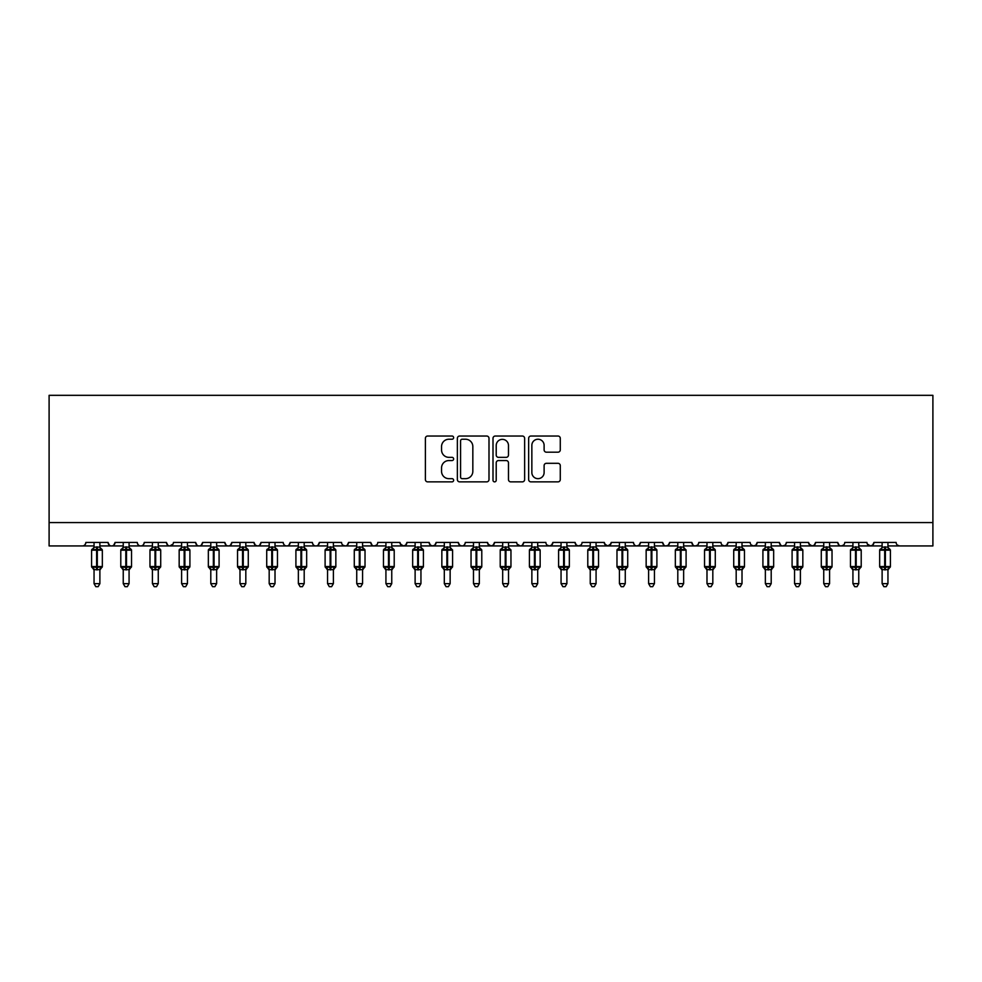 <?xml version="1.0" encoding="UTF-8"?>
<svg xmlns="http://www.w3.org/2000/svg" width="982" height="982" viewBox="0 0 982 982"><rect width="100%" height="100%" fill="white"/><g stroke="black" fill="none" stroke-linecap="round" stroke-linejoin="round"><path stroke-width="1.47" d="M453.635 437.641A1.608 1.608 0 0 0 452.039 436.033L427.686 436.033A2.295 2.295 0 0 0 425.39 438.328L425.39 479.584A2.295 2.295 0 0 0 427.686 481.867L452.039 481.867A1.608 1.608 0 0 0 453.635 480.272A1.608 1.608 0 0 0 452.039 478.664L448.884 478.664A7.328 7.328 0 0 1 441.556 471.323L441.556 467.886A7.328 7.328 0 0 1 448.884 460.558L452.039 460.558A1.608 1.608 0 0 0 453.635 458.95A1.608 1.608 0 0 0 452.039 457.342L448.884 457.342A7.328 7.328 0 0 1 441.556 450.014L441.556 446.577A7.328 7.328 0 0 1 448.884 439.236L452.039 439.236A1.608 1.608 0 0 0 453.635 437.641M557.985 452.186A2.295 2.295 0 0 0 560.28 449.903L560.28 438.328A2.295 2.295 0 0 0 557.985 436.033L530.943 436.033A2.295 2.295 0 0 0 528.647 438.328L528.647 479.584A2.295 2.295 0 0 0 530.943 481.867L557.985 481.867A2.295 2.295 0 0 0 560.28 479.584L560.28 465.603A2.295 2.295 0 0 0 557.985 463.308L546.409 463.308A2.295 2.295 0 0 0 544.114 465.603L544.114 472.526A6.125 6.125 0 0 1 537.989 478.664A6.125 6.125 0 0 1 531.851 472.526L531.851 445.374A6.125 6.125 0 0 1 537.989 439.236A6.125 6.125 0 0 1 544.114 445.374L544.114 449.903A2.295 2.295 0 0 0 546.409 452.186L557.985 452.186M49.1 522.584L932.9 522.584L932.9 395.329L49.1 395.329L49.1 545.931L82.378 545.931C84.231 545.992 85.397 544.826 85.876 542.432L108.057 542.432L109.333 545.133M488.999 438.328A2.295 2.295 0 0 0 486.704 436.033L459.662 436.033A2.295 2.295 0 0 0 457.367 438.328L457.367 479.584A2.295 2.295 0 0 0 459.662 481.867L486.704 481.867A2.295 2.295 0 0 0 488.999 479.584L488.999 438.328M495.296 436.033L522.338 436.033A2.295 2.295 0 0 1 524.634 438.328L524.634 479.584A2.295 2.295 0 0 1 522.338 481.867L510.763 481.867A2.295 2.295 0 0 1 508.48 479.584L508.48 462.853A2.295 2.295 0 0 0 506.184 460.558L498.512 460.558A2.295 2.295 0 0 0 496.217 462.853L496.217 480.272A1.608 1.608 0 0 1 494.609 481.867A1.608 1.608 0 0 1 493.001 480.272L493.001 438.328A2.295 2.295 0 0 1 495.296 436.033M99.882 545.931L111.567 545.931C109.702 545.992 108.536 544.826 108.057 542.432A3.498 3.498 0 0 0 111.567 545.931A3.498 3.498 0 0 0 115.066 542.432L137.247 542.432A3.498 3.498 0 0 0 140.745 545.931A3.498 3.498 0 0 0 144.256 542.432L166.437 542.432A3.498 3.498 0 0 0 169.935 545.931A3.498 3.498 0 0 0 173.433 542.432L195.627 542.432A3.498 3.498 0 0 0 199.125 545.931A3.498 3.498 0 0 0 202.623 542.432L224.804 542.432A3.498 3.498 0 0 0 228.315 545.931A3.498 3.498 0 0 0 231.813 542.432L253.994 542.432A3.498 3.498 0 0 0 257.505 545.931A3.498 3.498 0 0 0 261.003 542.432L283.184 542.432A3.498 3.498 0 0 0 286.683 545.931A3.498 3.498 0 0 0 290.193 542.432L312.374 542.432A3.498 3.498 0 0 0 315.873 545.931A3.498 3.498 0 0 0 319.371 542.432L341.564 542.432A3.498 3.498 0 0 0 345.063 545.931A3.498 3.498 0 0 0 348.561 542.432L370.742 542.432A3.498 3.498 0 0 0 374.252 545.931A3.498 3.498 0 0 0 377.751 542.432L399.932 542.432A3.498 3.498 0 0 0 403.442 545.931A3.498 3.498 0 0 0 406.941 542.432L429.122 542.432A3.498 3.498 0 0 0 432.62 545.931A3.498 3.498 0 0 0 436.131 542.432L458.312 542.432A3.498 3.498 0 0 0 461.81 545.931A3.498 3.498 0 0 0 465.321 542.432L487.502 542.432A3.498 3.498 0 0 0 491 545.931A3.498 3.498 0 0 0 494.498 542.432L516.679 542.432A3.498 3.498 0 0 0 520.19 545.931A3.498 3.498 0 0 0 523.688 542.432L545.869 542.432A3.498 3.498 0 0 0 549.38 545.931A3.498 3.498 0 0 0 552.878 542.432L575.059 542.432A3.498 3.498 0 0 0 578.558 545.931A3.498 3.498 0 0 0 582.068 542.432L604.249 542.432A3.498 3.498 0 0 0 607.748 545.931A3.498 3.498 0 0 0 611.258 542.432L633.439 542.432A3.498 3.498 0 0 0 636.937 545.931A3.498 3.498 0 0 0 640.436 542.432L662.629 542.432A3.498 3.498 0 0 0 666.127 545.931A3.498 3.498 0 0 0 669.626 542.432L691.807 542.432A3.498 3.498 0 0 0 695.317 545.931A3.498 3.498 0 0 0 698.816 542.432L720.997 542.432A3.498 3.498 0 0 0 724.495 545.931A3.498 3.498 0 0 0 728.006 542.432L750.187 542.432A3.498 3.498 0 0 0 753.685 545.931A3.498 3.498 0 0 0 757.196 542.432L779.377 542.432A3.498 3.498 0 0 0 782.875 545.931A3.498 3.498 0 0 0 786.373 542.432L808.567 542.432A3.498 3.498 0 0 0 812.065 545.931A3.498 3.498 0 0 0 815.563 542.432L837.744 542.432A3.498 3.498 0 0 0 841.255 545.931A3.498 3.498 0 0 0 844.753 542.432L866.934 542.432A3.498 3.498 0 0 0 870.433 545.931A3.498 3.498 0 0 0 873.943 542.432L896.124 542.432A3.498 3.498 0 0 0 899.622 545.931L897.376 545.108M873.943 542.432L872.667 545.133L870.433 545.931L867.315 544.016M829.581 545.931L841.255 545.931C839.389 545.992 838.223 544.826 837.744 542.432L839.033 545.133M815.563 542.432L814.287 545.133M808.567 542.432L809.843 545.133M786.373 542.432L785.723 544.458M771.201 545.931L782.875 545.931C781.021 545.992 779.855 544.826 779.377 542.432L780.653 545.133M757.196 542.432L755.907 545.133M728.006 542.432L726.717 545.133L724.495 545.931L722.249 545.108M698.816 542.432L698.165 544.458M683.644 545.931L695.317 545.931C693.452 545.992 692.285 544.826 691.807 542.432L693.096 545.133M669.626 542.432L668.349 545.133L666.127 545.931C664.274 545.992 663.096 544.826 662.629 542.432L663.906 545.133M640.436 542.432L639.159 545.133M625.264 545.931L636.937 545.931C635.084 545.992 633.918 544.826 633.439 542.432L634.09 544.458M611.258 542.432L609.969 545.133M604.249 542.432L605.526 545.133M575.059 542.432L576.336 545.133L578.558 545.931L580.816 545.108M552.878 542.432L551.602 545.133M508.516 545.931L520.19 545.931C522.043 545.992 523.21 544.826 523.688 542.432L522.412 545.133M494.498 542.432L493.222 545.133M487.502 542.432L488.778 545.133M458.312 542.432L459.588 545.133L461.81 545.931C463.676 545.992 464.842 544.826 465.321 542.432M436.131 542.432L434.842 545.133M429.122 542.432L430.398 545.133M406.941 542.432L405.664 545.133L403.442 545.931L400.312 544.016M399.932 542.432L401.221 545.133M362.579 545.931L374.252 545.931C372.387 545.992 371.221 544.826 370.742 542.432L372.031 545.133M333.389 545.931L345.063 545.931C346.916 545.992 348.082 544.826 348.561 542.432L347.284 545.133M304.199 545.931L315.873 545.931C317.726 545.992 318.905 544.826 319.371 542.432L318.094 545.133M275.009 545.931L286.683 545.931C288.548 545.992 289.715 544.826 290.193 542.432L288.904 545.133M245.819 545.931L257.505 545.931C259.358 545.992 260.525 544.826 261.003 542.432L259.727 545.133M253.994 542.432L255.283 545.133L257.505 545.931L269.178 545.931M216.641 545.931L228.315 545.931C230.169 545.992 231.335 544.826 231.813 542.432L230.537 545.133M239.989 545.931L228.315 545.931C226.449 545.992 225.283 544.826 224.804 542.432L226.093 545.133M187.452 545.931L199.125 545.931C200.979 545.992 202.145 544.826 202.623 542.432L201.347 545.133M210.799 545.931L199.125 545.931C197.272 545.992 196.093 544.826 195.627 542.432L196.903 545.133M158.262 545.931L169.935 545.931C168.082 545.992 166.915 544.826 166.437 542.432L167.713 545.133M123.241 545.931L111.567 545.931C113.421 545.992 114.587 544.826 115.066 542.432L113.789 545.133M932.9 522.584L932.9 545.931L887.949 545.931M82.378 545.931C84.231 545.992 85.397 544.826 85.876 542.432A3.498 3.498 0 0 1 82.378 545.931L94.051 545.931M129.072 545.931L140.745 545.931C142.611 545.992 143.777 544.826 144.256 542.432M152.419 545.931L140.745 545.931C138.892 545.992 137.726 544.826 137.247 542.432M181.609 545.931L169.935 545.931L173.065 544.016M298.356 545.931L286.683 545.931C284.829 545.992 283.663 544.826 283.184 542.432M327.546 545.931L315.873 545.931C314.019 545.992 312.853 544.826 312.374 542.432M356.736 545.931L345.063 545.931L342.804 545.108M385.926 545.931L374.252 545.931L376.499 545.108M420.947 545.931L432.62 545.931L434.879 545.108M444.306 545.931L432.62 545.931L430.374 545.108M479.326 545.931L491 545.931L493.259 545.108M502.674 545.931L491 545.931L487.882 544.016M531.863 545.931L520.19 545.931L517.06 544.016M537.694 545.931L549.38 545.931L551.626 545.108M561.053 545.931L549.38 545.931L547.121 545.108M596.074 545.931L607.748 545.931L610.878 544.016M619.421 545.931L607.748 545.931L604.63 544.016M648.611 545.931L636.937 545.931L639.196 545.108M706.991 545.931L695.317 545.931L697.564 545.108M742.011 545.931L753.685 545.931L755.944 545.108M765.359 545.931L753.685 545.931L751.439 545.108M794.548 545.931L782.875 545.931L785.134 545.108M800.391 545.931L812.065 545.931L814.323 545.108M823.738 545.931L812.065 545.931L808.935 544.016M852.928 545.931L841.255 545.931L843.501 545.108M462.178 439.236A1.608 1.608 0 0 0 460.57 440.844L460.57 477.056A1.608 1.608 0 0 0 462.178 478.664L465.505 478.664A7.328 7.328 0 0 0 472.833 471.323L472.833 446.577A7.328 7.328 0 0 0 465.505 439.236L462.178 439.236M508.48 445.484A6.125 6.125 0 0 0 502.342 439.359A6.125 6.125 0 0 0 496.217 445.484L496.217 455.059A2.295 2.295 0 0 0 498.512 457.342L506.184 457.342A2.295 2.295 0 0 0 508.48 455.059L508.48 445.484M102.275 549.81A1.166 1.166 0 0 1 102.337 550.19L101.576 549.098A1.166 1.166 0 0 1 101.907 549.282M94.051 570.051L91.596 566.54L102.337 566.54A1.166 1.166 0 0 1 101.576 567.633L99.882 570.051L102.337 566.54L102.337 550.19L91.596 550.19L91.596 566.54A1.166 1.166 0 0 0 92.369 567.633L93.204 566.761L96.617 567.584L100.729 566.761L101.232 567.522A2.565 2.455 0 0 0 99.882 569.67L94.051 569.67A2.565 2.455 0 0 0 92.701 567.522M94.051 547.06L94.051 547.06A2.565 2.455 180 0 1 92.701 549.208L92.369 549.098A1.166 1.166 0 0 0 91.596 550.19L93.953 547.379M99.882 542.432L99.882 547.06A2.565 2.455 180 0 0 101.232 549.208L100.729 549.969L97.316 549.147L93.204 549.969L92.701 549.208M99.882 569.658L99.882 583.639L94.051 583.639L94.051 569.658M94.051 542.432L94.051 547.183L99.882 547.072M93.204 549.969L94.051 547.183M99.894 547.183L100.729 549.969M93.204 566.761L94.051 569.548M100.729 566.761L99.894 569.548M99.882 583.639L98.139 586.671L95.806 586.671L94.051 583.639M131.465 549.81A1.166 1.166 0 0 1 131.527 550.19L130.766 549.098A1.166 1.166 0 0 1 131.097 549.282M123.241 570.051L120.786 566.54L131.527 566.54A1.166 1.166 0 0 1 130.766 567.633L129.072 570.051L131.527 566.54L131.527 550.19L120.786 550.19L120.786 566.54A1.166 1.166 0 0 0 121.547 567.633L122.394 566.761L125.806 567.584L129.919 566.761L130.422 567.522A2.565 2.455 0 0 0 129.072 569.67L123.241 569.67A2.565 2.455 0 0 0 121.891 567.522M123.241 547.06L123.241 547.06A2.565 2.455 180 0 1 121.891 549.208L121.547 549.098A1.166 1.166 0 0 0 120.786 550.19L123.143 547.379M160.655 549.81A1.166 1.166 0 0 1 160.717 550.19L159.943 549.098A1.166 1.166 0 0 1 160.287 549.282M152.419 570.051L149.976 566.54L160.717 566.54A1.166 1.166 0 0 1 159.943 567.633L158.262 570.051L160.717 566.54L160.717 550.19L149.976 550.19L149.976 566.54A1.166 1.166 0 0 0 150.737 567.633L151.572 566.761L154.996 567.584L159.109 566.761L159.612 567.522A2.565 2.455 0 0 0 158.262 569.67L152.419 569.67A2.565 2.455 0 0 0 151.081 567.522M152.419 547.06L152.419 547.06A2.565 2.455 180 0 1 151.081 549.208L150.737 549.098A1.166 1.166 0 0 0 149.976 550.19L152.333 547.379M189.833 549.81A1.166 1.166 0 0 1 189.907 550.19L189.133 549.098A1.166 1.166 0 0 1 189.477 549.282M181.609 570.051L179.166 566.54L189.907 566.54A1.166 1.166 0 0 1 189.133 567.633L187.452 570.051L189.907 566.54L189.907 550.19L179.166 550.19L179.166 566.54A1.166 1.166 0 0 0 179.927 567.633L180.762 566.761L184.174 567.584L188.299 566.761L188.802 567.522A2.565 2.455 0 0 0 187.452 569.67L181.609 569.67A2.565 2.455 0 0 0 180.258 567.522M181.609 547.06L181.609 547.06A2.565 2.455 180 0 1 180.258 549.208L179.927 549.098A1.166 1.166 0 0 0 179.166 550.19L181.51 547.379M219.023 549.81A1.166 1.166 0 0 1 219.084 550.19L218.323 549.098A1.166 1.166 0 0 1 218.655 549.282M210.799 570.051L208.344 566.54L219.084 566.54A1.166 1.166 0 0 1 218.323 567.633L216.641 570.051L219.084 566.54L219.084 550.19L208.344 550.19L208.344 566.54A1.166 1.166 0 0 0 209.117 567.633L209.952 566.761L213.364 567.584L217.488 566.761L217.979 567.522A2.565 2.455 0 0 0 216.641 569.67L210.799 569.67A2.565 2.455 0 0 0 209.448 567.522M210.799 547.06L210.799 547.06A2.565 2.455 180 0 1 209.448 549.208L209.117 549.098A1.166 1.166 0 0 0 208.344 550.19L210.7 547.379M129.072 542.432L129.072 547.06A2.565 2.455 180 0 0 130.422 549.208L129.919 549.969L126.506 549.147L122.394 549.969L121.891 549.208M129.072 569.658L129.072 583.639L123.241 583.639L123.241 569.658M123.241 542.432L123.229 547.183L129.072 547.072M122.394 549.969L123.229 547.183M129.072 547.183L129.919 549.969M122.394 566.761L123.229 569.548M129.919 566.761L129.072 569.548M129.072 583.639L127.316 586.671L124.984 586.671L123.241 583.639M158.262 542.432L158.262 547.06A2.565 2.455 180 0 0 159.612 549.208L159.109 549.969L155.696 549.147L151.572 549.969L151.081 549.208M158.262 569.658L158.262 583.639L152.419 583.639L152.419 569.658M152.419 542.432L152.419 547.183L158.262 547.072M151.572 549.969L152.419 547.183M158.262 547.183L159.109 549.969M151.572 566.761L152.419 569.548M159.109 566.761L158.262 569.548M158.262 583.639L156.506 586.671L154.174 586.671L152.419 583.639M187.452 542.432L187.452 547.06A2.565 2.455 180 0 0 188.802 549.208L188.299 549.969L184.886 549.147L180.762 549.969L180.258 549.208M187.452 569.658L187.452 583.639L181.609 583.639L181.609 569.658M181.609 542.432L181.609 547.183L187.452 547.072M180.762 549.969L181.609 547.183M187.452 547.183L188.299 549.969M180.762 566.761L181.609 569.548M188.299 566.761L187.452 569.548M187.452 583.639L185.696 586.671L183.364 586.671L181.609 583.639M216.641 542.432L216.641 547.06A2.565 2.455 180 0 0 217.979 549.208L217.488 549.969L214.064 549.147L209.952 549.969L209.448 549.208M216.641 569.658L216.641 583.639L210.799 583.639L210.799 569.658M210.799 542.432L210.799 547.183L216.641 547.072M209.952 549.969L210.799 547.183M216.641 547.183L217.488 549.969M209.952 566.761L210.799 569.548M217.488 566.761L216.641 569.548M216.641 583.639L214.886 586.671L212.554 586.671L210.799 583.639M248.213 549.81A1.166 1.166 0 0 1 248.274 550.19L247.513 549.098A1.166 1.166 0 0 1 247.845 549.282M239.989 570.051L237.534 566.54L248.274 566.54A1.166 1.166 0 0 1 247.513 567.633L245.819 570.051L248.274 566.54L248.274 550.19L237.534 550.19L237.534 566.54A1.166 1.166 0 0 0 238.307 567.633L239.142 566.761L242.554 567.584L246.666 566.761L247.169 567.522A2.565 2.455 0 0 0 245.819 569.67L239.989 569.67A2.565 2.455 0 0 0 238.638 567.522M239.989 547.06L239.989 547.06A2.565 2.455 180 0 1 238.638 549.208L238.307 549.098A1.166 1.166 0 0 0 237.534 550.19L239.89 547.379M245.819 542.432L245.819 547.06A2.565 2.455 180 0 0 247.169 549.208L246.666 549.969L243.254 549.147L239.142 549.969L238.638 549.208M245.819 569.658L245.819 583.639L239.989 583.639L239.989 569.658M239.989 542.432L239.989 547.183L245.819 547.072M239.142 549.969L239.989 547.183M245.831 547.183L246.666 549.969M239.142 566.761L239.989 569.548M246.666 566.761L245.831 569.548M245.819 583.639L244.076 586.671L241.744 586.671L239.989 583.639M277.403 549.81A1.166 1.166 0 0 1 277.464 550.19L276.703 549.098A1.166 1.166 0 0 1 277.034 549.282M269.178 570.051L266.723 566.54L277.464 566.54A1.166 1.166 0 0 1 276.703 567.633L275.009 570.051L277.464 566.54L277.464 550.19L266.723 550.19A1.166 1.166 0 0 1 267.485 549.098L266.723 550.19L266.723 566.54A1.166 1.166 0 0 0 267.485 567.633L268.332 566.761L271.744 567.584L275.856 566.761L276.359 567.522A2.565 2.455 0 0 0 275.009 569.67L269.178 569.67A2.565 2.455 0 0 0 267.828 567.522M269.178 547.06L269.178 547.06A2.565 2.455 180 0 1 267.828 549.208L269.08 547.379M275.009 542.432L275.009 547.06A2.565 2.455 180 0 0 276.359 549.208L275.856 549.969L272.444 549.147L268.332 549.969L267.828 549.208M275.009 569.658L275.009 583.639L269.178 583.639L269.178 569.658M269.178 542.432L269.178 547.183L275.009 547.072M268.332 549.969L269.178 547.183M275.009 547.183L275.856 549.969M268.332 566.761L269.178 569.548M275.856 566.761L275.009 569.548M275.009 583.639L273.254 586.671L270.922 586.671L269.178 583.639M306.593 549.81A1.166 1.166 0 0 1 306.654 550.19L305.881 549.098A1.166 1.166 0 0 1 306.224 549.282M298.356 570.051L295.913 566.54L306.654 566.54A1.166 1.166 0 0 1 305.881 567.633L304.199 570.051L306.654 566.54L306.654 550.19L295.913 550.19L295.913 566.54A1.166 1.166 0 0 0 296.674 567.633L297.509 566.761L300.934 567.584L305.046 566.761L305.549 567.522A2.565 2.455 0 0 0 304.199 569.67L298.356 569.67A2.565 2.455 0 0 0 297.018 567.522M298.356 547.06L298.356 547.06A2.565 2.455 180 0 1 297.018 549.208L296.674 549.098A1.166 1.166 0 0 0 295.913 550.19L298.27 547.379M304.199 542.432L304.199 547.06A2.565 2.455 180 0 0 305.549 549.208L305.046 549.969L301.634 549.147L297.509 549.969L297.018 549.208M304.199 569.658L304.199 583.639L298.356 583.639L298.356 569.658M298.356 542.432L298.356 547.183L304.199 547.072M297.509 549.969L298.356 547.183M304.199 547.183L305.046 549.969M297.509 566.761L298.356 569.548M305.046 566.761L304.199 569.548M304.199 583.639L302.444 586.671L300.111 586.671L298.356 583.639M335.77 549.81A1.166 1.166 0 0 1 335.844 550.19L335.071 549.098A1.166 1.166 0 0 1 335.414 549.282M327.546 570.051L325.103 566.54L335.844 566.54A1.166 1.166 0 0 1 335.071 567.633L333.389 570.051L335.844 566.54L335.844 550.19L325.103 550.19L325.103 566.54A1.166 1.166 0 0 0 325.864 567.633L326.699 566.761L330.124 567.584L334.236 566.761L334.739 567.522A2.565 2.455 0 0 0 333.389 569.67L327.546 569.67A2.565 2.455 0 0 0 326.196 567.522M327.546 547.06L327.546 547.06A2.565 2.455 180 0 1 326.196 549.208L325.864 549.098A1.166 1.166 0 0 0 325.103 550.19L327.448 547.379M333.389 542.432L333.389 547.06A2.565 2.455 180 0 0 334.739 549.208L334.236 549.969L330.824 549.147L326.699 549.969L326.196 549.208M333.389 569.658L333.389 583.639L327.546 583.639L327.546 569.658M327.546 542.432L327.546 547.183L333.389 547.072M326.699 549.969L327.546 547.183M333.389 547.183L334.236 549.969M326.699 566.761L327.546 569.548M334.236 566.761L333.389 569.548M333.389 583.639L331.634 586.671L329.301 586.671L327.546 583.639M364.96 549.81A1.166 1.166 0 0 1 365.022 550.19L364.261 549.098A1.166 1.166 0 0 1 364.592 549.282M356.736 570.051L354.281 566.54L365.022 566.54A1.166 1.166 0 0 1 364.261 567.633L362.579 570.051L365.022 566.54L365.022 550.19L354.281 550.19A1.166 1.166 0 0 1 355.054 549.098L354.281 550.19L354.281 566.54A1.166 1.166 0 0 0 355.054 567.633L355.889 566.761L359.302 567.584L363.426 566.761L363.929 567.522A2.565 2.455 0 0 0 362.579 569.67L356.736 569.67A2.565 2.455 0 0 0 355.386 567.522M356.736 547.06L356.736 547.06A2.565 2.455 180 0 1 355.386 549.208L356.638 547.379M362.579 542.432L362.579 547.06A2.565 2.455 180 0 0 363.929 549.208L363.426 549.969L360.001 549.147L355.889 549.969L355.386 549.208M362.579 569.658L362.579 583.639L356.736 583.639L356.736 569.658M356.736 542.432L356.736 547.183L362.579 547.072M355.889 549.969L356.736 547.183M362.579 547.183L363.426 549.969M355.889 566.761L356.736 569.548L355.889 566.761M363.426 566.761L362.579 569.548M362.579 583.639L360.824 586.671L358.491 586.671L356.736 583.639M394.15 549.81A1.166 1.166 0 0 1 394.212 550.19L393.451 549.098A1.166 1.166 0 0 1 393.782 549.282M385.926 570.051L383.471 566.54L394.212 566.54A1.166 1.166 0 0 1 393.451 567.633L391.757 570.051L394.212 566.54L394.212 550.19L383.471 550.19L383.471 566.54A1.166 1.166 0 0 0 384.244 567.633L385.079 566.761L388.491 567.584L392.604 566.761L393.107 567.522A2.565 2.455 0 0 0 391.757 569.67L385.926 569.67A2.565 2.455 0 0 0 384.576 567.522M385.926 547.06L385.926 547.06A2.565 2.455 180 0 1 384.576 549.208L384.244 549.098A1.166 1.166 0 0 0 383.471 550.19L385.828 547.379M391.757 542.432L391.757 547.06A2.565 2.455 180 0 0 393.107 549.208L392.604 549.969L389.191 549.147L385.079 549.969L384.576 549.208M391.757 569.658L391.757 583.639L385.926 583.639L385.926 569.658M385.926 542.432L385.926 547.183L391.757 547.072M385.079 549.969L385.926 547.183M391.769 547.183L392.604 549.969M385.079 566.761L385.926 569.548L385.079 566.761M392.604 566.761L391.769 569.548M391.757 583.639L390.014 586.671L387.681 586.671L385.926 583.639M423.34 549.81A1.166 1.166 0 0 1 423.402 550.19L422.641 549.098A1.166 1.166 0 0 1 422.972 549.282M415.116 570.051L412.661 566.54L423.402 566.54A1.166 1.166 0 0 1 422.641 567.633L420.947 570.051L423.402 566.54L423.402 550.19L412.661 550.19A1.166 1.166 0 0 1 413.422 549.098L412.661 550.19L412.661 566.54A1.166 1.166 0 0 0 413.422 567.633L414.269 566.761L417.681 567.584L421.794 566.761L422.297 567.522A2.565 2.455 0 0 0 420.947 569.67L415.116 569.67A2.565 2.455 0 0 0 413.766 567.522M415.116 547.06L415.116 547.06A2.565 2.455 180 0 1 413.766 549.208L415.018 547.379M420.947 542.432L420.947 547.06A2.565 2.455 180 0 0 422.297 549.208L421.794 549.969L418.381 549.147L414.269 549.969L413.766 549.208M420.947 569.658L420.947 583.639L415.116 583.639L415.116 569.658M415.116 542.432L415.116 547.183L420.947 547.072M414.269 549.969L415.116 547.183M420.947 547.183L421.794 549.969M414.269 566.761L415.116 569.548L414.269 566.761M421.794 566.761L420.947 569.548M420.947 583.639L419.191 586.671L416.859 586.671L415.116 583.639M452.53 549.81A1.166 1.166 0 0 1 452.592 550.19L441.851 550.19A1.166 1.166 0 0 1 442.612 549.098L441.851 550.19L441.851 566.54A1.166 1.166 0 0 0 442.612 567.633L443.459 566.761L446.871 567.584L450.983 566.761L451.487 567.522A2.565 2.455 0 0 0 450.137 569.67L444.306 569.67A2.565 2.455 0 0 0 442.956 567.522M444.306 570.051L441.851 566.54L452.592 566.54A1.166 1.166 0 0 1 451.818 567.633L450.137 570.051L452.592 566.54L452.592 550.19L450.235 547.379M444.306 547.06L444.306 547.06A2.565 2.455 180 0 1 442.956 549.208L444.208 547.379M450.137 542.432L450.137 547.06A2.565 2.455 180 0 0 451.487 549.208L450.983 549.969L447.571 549.147L443.459 549.969L442.956 549.208M450.137 569.658L450.137 583.639L444.306 583.639L444.306 569.658M444.306 542.432L444.294 547.183L450.137 547.072M443.459 549.969L444.294 547.183M450.137 547.183L450.983 549.969M443.459 566.761L444.294 569.548L443.459 566.761M450.983 566.761L450.137 569.548M450.137 583.639L448.381 586.671L446.049 586.671L444.306 583.639M481.708 549.81A1.166 1.166 0 0 1 481.781 550.19L481.008 549.098A1.166 1.166 0 0 1 481.352 549.282M473.484 570.051L471.041 566.54L481.781 566.54A1.166 1.166 0 0 1 481.008 567.633L479.326 570.051L481.781 566.54L481.781 550.19L471.041 550.19L471.041 566.54A1.166 1.166 0 0 0 471.802 567.633L472.637 566.761L476.061 567.584L480.173 566.761L480.677 567.522A2.565 2.455 0 0 0 479.326 569.67L473.484 569.67A2.565 2.455 0 0 0 472.133 567.522M473.484 547.06L473.484 547.06A2.565 2.455 180 0 1 472.133 549.208L471.802 549.098A1.166 1.166 0 0 0 471.041 550.19L473.398 547.379M479.326 542.432L479.326 547.06A2.565 2.455 180 0 0 480.677 549.208L480.173 549.969L476.761 549.147L472.637 549.969L472.133 549.208M479.326 569.658L479.326 583.639L473.484 583.639L473.484 569.658M473.484 542.432L473.484 547.183L479.326 547.072M472.637 549.969L473.484 547.183M479.326 547.183L480.173 549.969M472.637 566.761L473.484 569.548L472.637 566.761M480.173 566.761L479.326 569.548M479.326 583.639L477.571 586.671L475.239 586.671L473.484 583.639M510.898 549.81A1.166 1.166 0 0 1 510.959 550.19L500.219 550.19L500.219 566.54A1.166 1.166 0 0 0 500.992 567.633L501.827 566.761L505.239 567.584L509.363 566.761L509.867 567.522A2.565 2.455 0 0 0 508.516 569.67L502.674 569.67A2.565 2.455 0 0 0 501.323 567.522M502.674 570.051L500.219 566.54L510.959 566.54A1.166 1.166 0 0 1 510.198 567.633L508.516 570.051L510.959 566.54L510.959 550.19L508.602 547.379M502.674 547.06L502.674 547.06A2.565 2.455 180 0 1 501.323 549.208L500.992 549.098A1.166 1.166 0 0 0 500.219 550.19L502.575 547.379M508.516 542.432L508.516 547.06A2.565 2.455 180 0 0 509.867 549.208L509.363 549.969L505.939 549.147L501.827 549.969L501.323 549.208M508.516 569.658L508.516 583.639L502.674 583.639L502.674 569.658M502.674 542.432L502.674 547.183L508.516 547.072M501.827 549.969L502.674 547.183M508.516 547.183L509.363 549.969M501.827 566.761L502.674 569.548L501.827 566.761M509.363 566.761L508.516 569.548M508.516 583.639L506.761 586.671L504.429 586.671L502.674 583.639M540.088 549.81A1.166 1.166 0 0 1 540.149 550.19L529.408 550.19L529.408 566.54A1.166 1.166 0 0 0 530.182 567.633L531.017 566.761L534.429 567.584L538.541 566.761L539.044 567.522A2.565 2.455 0 0 0 537.694 569.67L531.863 569.67A2.565 2.455 0 0 0 530.513 567.522M531.863 570.051L529.408 566.54L540.149 566.54A1.166 1.166 0 0 1 539.388 567.633L537.694 570.051L540.149 566.54L540.149 550.19L537.792 547.379M531.863 547.06L531.863 547.06A2.565 2.455 180 0 1 530.513 549.208L530.182 549.098A1.166 1.166 0 0 0 529.408 550.19L531.765 547.379M537.694 542.432L537.694 547.06A2.565 2.455 180 0 0 539.044 549.208L538.541 549.969L535.129 549.147L531.017 549.969L530.513 549.208M537.694 569.658L537.694 583.639L531.863 583.639L531.863 569.658M531.863 542.432L531.863 547.183L537.694 547.072M531.017 549.969L531.863 547.183M537.706 547.183L538.541 549.969M531.017 566.761L531.863 569.548L531.017 566.761M538.541 566.761L537.706 569.548M537.694 583.639L535.951 586.671L533.619 586.671L531.863 583.639M569.278 549.81A1.166 1.166 0 0 1 569.339 550.19L568.578 549.098A1.166 1.166 0 0 1 568.909 549.282M561.053 570.051L558.598 566.54L569.339 566.54A1.166 1.166 0 0 1 568.578 567.633L566.884 570.051L569.339 566.54L569.339 550.19L558.598 550.19A1.166 1.166 0 0 1 559.359 549.098L558.598 550.19L558.598 566.54A1.166 1.166 0 0 0 559.359 567.633L560.206 566.761L563.619 567.584L567.731 566.761L568.234 567.522A2.565 2.455 0 0 0 566.884 569.67L561.053 569.67A2.565 2.455 0 0 0 559.703 567.522M561.053 547.06L561.053 547.06A2.565 2.455 180 0 1 559.703 549.208L560.955 547.379M598.468 549.81A1.166 1.166 0 0 1 598.529 550.19L587.788 550.19L587.788 566.54A1.166 1.166 0 0 0 588.549 567.633L589.396 566.761L592.809 567.584L596.921 566.761L597.424 567.522A2.565 2.455 0 0 0 596.074 569.67L590.243 569.67A2.565 2.455 0 0 0 588.893 567.522M598.529 566.54A1.166 1.166 0 0 1 597.756 567.633L596.074 570.051L598.529 566.54L598.529 550.19L598.529 566.54L593.509 566.54L593.509 549.147L589.396 549.969L588.549 549.098A1.166 1.166 0 0 0 587.788 550.19L590.145 547.379M590.243 547.06L590.243 547.06A2.565 2.455 180 0 1 588.893 549.208M627.645 549.81A1.166 1.166 0 0 1 627.719 550.19L626.946 549.098A1.166 1.166 0 0 1 627.289 549.282M619.421 570.051L616.978 566.54L627.719 566.54A1.166 1.166 0 0 1 626.946 567.633L625.264 570.051L627.719 566.54L627.719 550.19L616.978 550.19L616.978 566.54A1.166 1.166 0 0 0 617.739 567.633L618.574 566.761L621.999 567.584L626.111 566.761L626.614 567.522A2.565 2.455 0 0 0 625.264 569.67L619.421 569.67A2.565 2.455 0 0 0 618.071 567.522M619.421 547.06L619.421 547.06A2.565 2.455 180 0 1 618.071 549.208L617.739 549.098A1.166 1.166 0 0 0 616.978 550.19L619.335 547.379M656.835 549.81A1.166 1.166 0 0 1 656.897 550.19L656.136 549.098A1.166 1.166 0 0 1 656.467 549.282M648.611 570.051L646.156 566.54L656.897 566.54A1.166 1.166 0 0 1 656.136 567.633L654.454 570.051L656.897 566.54L656.897 550.19L646.156 550.19A1.166 1.166 0 0 1 646.929 549.098L646.156 550.19L646.156 566.54A1.166 1.166 0 0 0 646.929 567.633L647.764 566.761L651.176 567.584L655.301 566.761L655.804 567.522A2.565 2.455 0 0 0 654.454 569.67L648.611 569.67A2.565 2.455 0 0 0 647.261 567.522M648.611 547.06L648.611 547.06A2.565 2.455 180 0 1 647.261 549.208L648.513 547.391M686.025 549.81A1.166 1.166 0 0 1 686.087 550.19L675.346 550.19A1.166 1.166 0 0 1 676.119 549.098L675.346 550.19L675.346 566.54A1.166 1.166 0 0 0 676.119 567.633L676.954 566.761L680.366 567.584L684.491 566.761L684.982 567.522A2.565 2.455 0 0 0 683.644 569.67L677.801 569.67A2.565 2.455 0 0 0 676.451 567.522M677.801 570.051L675.346 566.54L686.087 566.54A1.166 1.166 0 0 1 685.326 567.633L683.644 570.051L686.087 566.54L686.087 550.19L683.73 547.379M677.801 547.06L677.801 547.06A2.565 2.455 180 0 1 676.451 549.208L677.703 547.379M715.215 549.81A1.166 1.166 0 0 1 715.277 550.19L714.515 549.098A1.166 1.166 0 0 1 714.847 549.282M706.991 570.051L704.536 566.54L715.277 566.54A1.166 1.166 0 0 1 714.515 567.633L712.822 570.051L715.277 566.54L715.277 550.19L704.536 550.19L704.536 566.54A1.166 1.166 0 0 0 705.297 567.633L706.144 566.761L709.556 567.584L713.668 566.761L714.172 567.522A2.565 2.455 0 0 0 712.822 569.67L706.991 569.67A2.565 2.455 0 0 0 705.641 567.522M706.991 547.06L706.991 547.06A2.565 2.455 180 0 1 705.641 549.208L705.297 549.098A1.166 1.166 0 0 0 704.536 550.19L706.893 547.379M744.405 549.81A1.166 1.166 0 0 1 744.466 550.19L743.693 549.098A1.166 1.166 0 0 1 744.037 549.282M736.181 570.051L733.726 566.54L744.466 566.54A1.166 1.166 0 0 1 743.693 567.633L742.011 570.051L744.466 566.54L744.466 550.19L733.726 550.19L733.726 566.54A1.166 1.166 0 0 0 734.487 567.633L735.334 566.761L738.746 567.584L742.858 566.761L743.362 567.522A2.565 2.455 0 0 0 742.011 569.67L736.181 569.67A2.565 2.455 0 0 0 734.831 567.522M736.181 547.06L736.181 547.06A2.565 2.455 180 0 1 734.831 549.208L734.487 549.098A1.166 1.166 0 0 0 733.726 550.19L736.083 547.379M773.583 549.81A1.166 1.166 0 0 1 773.656 550.19L772.883 549.098A1.166 1.166 0 0 1 773.227 549.282M765.359 570.051L762.916 566.54L773.656 566.54A1.166 1.166 0 0 1 772.883 567.633L771.201 570.051L773.656 566.54L773.656 550.19L762.916 550.19A1.166 1.166 0 0 1 763.677 549.098L762.916 550.19L762.916 566.54A1.166 1.166 0 0 0 763.677 567.633L764.512 566.761L767.936 567.584L772.048 566.761L772.552 567.522A2.565 2.455 0 0 0 771.201 569.67L765.359 569.67A2.565 2.455 0 0 0 764.021 567.522M765.359 547.06L765.359 547.06A2.565 2.455 180 0 1 764.021 549.208L765.273 547.379M802.773 549.81A1.166 1.166 0 0 1 802.834 550.19L802.073 549.098A1.166 1.166 0 0 1 802.404 549.282M794.548 570.051L792.093 566.54L802.834 566.54A1.166 1.166 0 0 1 802.073 567.633L800.391 570.051L802.834 566.54L802.834 550.19L792.093 550.19A1.166 1.166 0 0 1 792.867 549.098L792.093 550.19L792.093 566.54A1.166 1.166 0 0 0 792.867 567.633L793.702 566.761L797.114 567.584L801.238 566.761L801.742 567.522A2.565 2.455 0 0 0 800.391 569.67L794.548 569.67A2.565 2.455 0 0 0 793.198 567.522M794.548 547.06L794.548 547.06A2.565 2.455 180 0 1 793.198 549.208L794.45 547.379M566.884 542.432L566.884 547.06A2.565 2.455 180 0 0 568.234 549.208L567.731 549.969L564.319 549.147L560.206 549.969L559.703 549.208M566.884 569.658L566.884 583.639L561.053 583.639L561.053 569.658M561.053 542.432L561.053 547.183L566.884 547.072M560.206 549.969L561.053 547.183M566.884 547.183L567.731 549.969M560.206 566.761L561.053 569.548L560.206 566.761M567.731 566.761L566.884 569.548M566.884 583.639L565.141 586.671L562.809 586.671L561.053 583.639M596.074 569.658L596.074 583.639L590.243 583.639L590.243 569.658M596.074 542.432L596.074 547.06A2.565 2.455 180 0 0 597.424 549.208L596.921 549.969L593.509 549.147L593.509 546.839L596.074 547.072M590.243 542.432L590.231 547.183L593.509 546.839M589.396 549.969L590.231 547.183M596.074 547.183L596.921 549.969M589.396 566.761L590.231 569.548L589.396 566.761M596.921 566.761L596.074 569.548M596.074 583.639L594.319 586.671L591.986 586.671L590.243 583.639M625.264 542.432L625.264 547.06A2.565 2.455 180 0 0 626.614 549.208L626.111 549.969L622.698 549.147L618.574 549.969L618.071 549.208M625.264 569.658L625.264 583.639L619.421 583.639L619.421 569.658M619.421 542.432L619.421 547.183L625.264 547.072M618.574 549.969L619.421 547.183M625.264 547.183L626.111 549.969M618.574 566.761L619.421 569.548L618.574 566.761M626.111 566.761L625.264 569.548M625.264 583.639L623.509 586.671L621.176 586.671L619.421 583.639M654.454 542.432L654.454 547.06A2.565 2.455 180 0 0 655.804 549.208L655.301 549.969L651.876 549.147L647.764 549.969L647.261 549.208M654.454 569.658L654.454 583.639L648.611 583.639L648.611 569.658M648.611 542.432L648.611 547.183L654.454 547.072M647.764 549.969L648.611 547.183M654.454 547.183L655.301 549.969M647.764 566.761L648.611 569.548L647.764 566.761M655.301 566.761L654.454 569.548M654.454 583.639L652.699 586.671L650.366 586.671L648.611 583.639M683.644 542.432L683.644 547.06A2.565 2.455 180 0 0 684.982 549.208L684.491 549.969L681.066 549.147L676.954 549.969L676.451 549.208M683.644 569.658L683.644 583.639L677.801 583.639L677.801 569.658M677.801 542.432L677.801 547.183L683.644 547.072M676.954 549.969L677.801 547.183M683.644 547.183L684.491 549.969M676.954 566.761L677.801 569.548L676.954 566.761M684.491 566.761L683.644 569.548M683.644 583.639L681.889 586.671L679.556 586.671L677.801 583.639M712.822 542.432L712.822 547.06A2.565 2.455 180 0 0 714.172 549.208L713.668 549.969L710.256 549.147L706.144 549.969L705.641 549.208M712.822 569.658L712.822 583.639L706.991 583.639L706.991 569.658M706.991 542.432L706.991 547.183L712.822 547.072M706.144 549.969L706.991 547.183M712.822 547.183L713.668 549.969M706.144 566.761L706.991 569.548L706.144 566.761M713.668 566.761L712.822 569.548M712.822 583.639L711.078 586.671L708.746 586.671L706.991 583.639M742.011 542.432L742.011 547.06A2.565 2.455 180 0 0 743.362 549.208L742.858 549.969L739.446 549.147L735.334 549.969L734.831 549.208M742.011 569.658L742.011 583.639L736.181 583.639L736.181 569.658M736.181 542.432L736.169 547.183L742.011 547.072M735.334 549.969L736.169 547.183M742.011 547.183L742.858 549.969M735.334 566.761L736.169 569.548L735.334 566.761M742.858 566.761L742.011 569.548M742.011 583.639L740.256 586.671L737.924 586.671L736.181 583.639M771.201 542.432L771.201 547.06A2.565 2.455 180 0 0 772.552 549.208L772.048 549.969L768.636 549.147L764.512 549.969L764.021 549.208M771.201 569.658L771.201 583.639L765.359 583.639L765.359 569.658M765.359 542.432L765.359 547.183L771.201 547.072M764.512 549.969L765.359 547.183M771.201 547.183L772.048 549.969M764.512 566.761L765.359 569.548L764.512 566.761M772.048 566.761L771.201 569.548M771.201 583.639L769.446 586.671L767.114 586.671L765.359 583.639M800.391 542.432L800.391 547.06A2.565 2.455 180 0 0 801.742 549.208L801.238 549.969L797.826 549.147L793.702 549.969L793.198 549.208M800.391 569.658L800.391 583.639L794.548 583.639L794.548 569.658M794.548 542.432L794.548 547.183L800.391 547.072M793.702 549.969L794.548 547.183M800.391 547.183L801.238 549.969M793.702 566.761L794.548 569.548L793.702 566.761M801.238 566.761L800.391 569.548M800.391 583.639L798.636 586.671L796.304 586.671L794.548 583.639M831.963 549.81A1.166 1.166 0 0 1 832.024 550.19L831.263 549.098A1.166 1.166 0 0 1 831.594 549.282M823.738 570.051L821.283 566.54L832.024 566.54A1.166 1.166 0 0 1 831.263 567.633L829.581 570.051L832.024 566.54L832.024 550.19L821.283 550.19A1.166 1.166 0 0 1 822.057 549.098L821.283 550.19L821.283 566.54A1.166 1.166 0 0 0 822.057 567.633L822.891 566.761L826.304 567.584L830.428 566.761L830.919 567.522A2.565 2.455 0 0 0 829.581 569.67L823.738 569.67A2.565 2.455 0 0 0 822.388 567.522M823.738 547.06L823.738 547.06A2.565 2.455 180 0 1 822.388 549.208L823.64 547.379M829.581 542.432L829.581 547.06A2.565 2.455 180 0 0 830.919 549.208L830.428 549.969L827.004 549.147L822.891 549.969L822.388 549.208M829.581 569.658L829.581 583.639L823.738 583.639L823.738 569.658M823.738 542.432L823.738 547.183L829.581 547.072M822.891 549.969L823.738 547.183M829.581 547.183L830.428 549.969M822.891 566.761L823.738 569.548L822.891 566.761M830.428 566.761L829.581 569.548M829.581 583.639L827.826 586.671L825.494 586.671L823.738 583.639M861.153 549.81A1.166 1.166 0 0 1 861.214 550.19L850.473 550.19A1.166 1.166 0 0 1 851.234 549.098L850.473 550.19L850.473 566.54A1.166 1.166 0 0 0 851.234 567.633L852.081 566.761L855.494 567.584L859.606 566.761L860.109 567.522A2.565 2.455 0 0 0 858.759 569.67L852.928 569.67A2.565 2.455 0 0 0 851.578 567.522M852.928 570.051L850.473 566.54L861.214 566.54A1.166 1.166 0 0 1 860.453 567.633L858.759 570.051L861.214 566.54L861.214 550.19L858.857 547.379M852.928 547.06L852.928 547.06A2.565 2.455 180 0 1 851.578 549.208L852.83 547.379M858.759 542.432L858.759 547.06A2.565 2.455 180 0 0 860.109 549.208L859.606 549.969L856.194 549.147L852.081 549.969L851.578 549.208M858.759 569.658L858.759 583.639L852.928 583.639L852.928 569.658M852.928 542.432L852.928 547.183L858.759 547.072M852.081 549.969L852.928 547.183M858.771 547.183L859.606 549.969M852.081 566.761L852.928 569.548L852.081 566.761M859.606 566.761L858.771 569.548M858.759 583.639L857.016 586.671L854.684 586.671L852.928 583.639M890.343 549.81A1.166 1.166 0 0 1 890.404 550.19L889.631 549.098A1.166 1.166 0 0 1 889.974 549.282M882.118 570.051L879.663 566.54L890.404 566.54A1.166 1.166 0 0 1 889.631 567.633L887.949 570.051L890.404 566.54L890.404 550.19L879.663 550.19A1.166 1.166 0 0 1 880.424 549.098L879.663 550.19L879.663 566.54A1.166 1.166 0 0 0 880.424 567.633L881.271 566.761L884.684 567.584L888.796 566.761L889.299 567.522A2.565 2.455 0 0 0 887.949 569.67L882.118 569.67A2.565 2.455 0 0 0 880.768 567.522M882.118 547.06L882.118 547.06A2.565 2.455 180 0 1 880.768 549.208L882.02 547.391M887.949 542.432L887.949 547.06A2.565 2.455 180 0 0 889.299 549.208L888.796 549.969L885.383 549.147L881.271 549.969L880.768 549.208M887.949 569.658L887.949 583.639L882.118 583.639L882.118 569.658M882.118 542.432L882.106 547.183L887.949 547.072M881.271 549.969L882.106 547.183M887.949 547.183L888.796 549.969M881.271 566.761L882.106 569.548L881.271 566.761M888.796 566.761L887.949 569.548M887.949 583.639L886.194 586.671L883.861 586.671L882.118 583.639M96.617 546.839L96.617 569.891M97.316 569.891L97.316 546.839M125.806 546.839L125.806 569.891M126.506 569.891L126.506 546.839M154.996 546.839L154.996 569.891M155.696 569.891L155.696 546.839M184.174 546.839L184.174 569.891M184.886 569.891L184.886 546.839M213.364 546.839L213.364 569.891M214.064 569.891L214.064 546.839M242.554 546.839L242.554 569.891M243.254 569.891L243.254 546.839M271.744 546.839L271.744 569.891M272.444 569.891L272.444 546.839M300.934 546.839L300.934 569.891M301.634 569.891L301.634 546.839M330.124 546.839L330.124 569.891M330.824 569.891L330.824 546.839M359.302 546.839L359.302 569.891M360.001 569.891L360.001 546.839M388.491 546.839L388.491 569.891M389.191 569.891L389.191 546.839M417.681 546.839L417.681 569.891M418.381 569.891L418.381 546.839M446.871 546.839L446.871 569.891M447.571 569.891L447.571 546.839M476.061 546.839L476.061 569.891M476.761 569.891L476.761 546.839M505.239 546.839L505.239 569.891M505.939 569.891L505.939 546.839M534.429 546.839L534.429 569.891M535.129 569.891L535.129 546.839M563.619 546.839L563.619 569.891M564.319 569.891L564.319 546.839M592.809 546.839L592.809 569.891M590.243 570.051L587.788 566.54L593.509 566.54L593.509 569.891M621.999 546.839L621.999 569.891M622.698 569.891L622.698 546.839M651.176 546.839L651.176 569.891M651.876 569.891L651.876 546.839M680.366 546.839L680.366 569.891M681.066 569.891L681.066 546.839M709.556 546.839L709.556 569.891M710.256 569.891L710.256 546.839M738.746 546.839L738.746 569.891M739.446 569.891L739.446 546.839M767.936 546.839L767.936 569.891M768.636 569.891L768.636 546.839M797.114 546.839L797.114 569.891M797.826 569.891L797.826 546.839M826.304 546.839L826.304 569.891M827.004 569.891L827.004 546.839M855.494 546.839L855.494 569.891M856.194 569.891L856.194 546.839M884.684 546.839L884.684 569.891M885.383 569.891L885.383 546.839M391.757 545.931L415.116 545.931M450.137 545.931L473.484 545.931M566.884 545.931L590.243 545.931M654.454 545.931L677.801 545.931M712.822 545.931L736.181 545.931M858.759 545.931L882.118 545.931M99.98 547.379L101.576 549.098M91.596 566.54L91.596 550.19M129.17 547.379L130.766 549.098M158.36 547.379L159.943 549.098M187.55 547.379L189.133 549.098M216.727 547.379L218.323 549.098M120.786 566.54L120.786 550.19M149.976 566.54L149.976 550.19M179.166 566.54L179.166 550.19M208.344 566.54L208.344 550.19M245.917 547.379L247.513 549.098M237.534 566.54L237.534 550.19M275.107 547.379L276.703 549.098M304.297 547.379L305.881 549.098M295.913 566.54L295.913 550.19M333.487 547.391L335.071 549.098M325.103 566.54L325.103 550.19M362.665 547.379L364.261 549.098M391.855 547.379L393.451 549.098M383.471 566.54L383.471 550.19M421.045 547.379L422.641 549.098M479.425 547.379L481.008 549.098M471.041 566.54L471.041 550.19M500.219 566.54L500.219 550.19M529.408 566.54L529.408 550.19M566.982 547.379L568.578 549.098M596.172 547.379L598.529 550.19M625.362 547.379L626.946 549.098M654.552 547.379L656.136 549.098M712.92 547.379L714.515 549.098M744.466 566.54L744.466 550.19M742.11 547.379L743.693 549.098M771.3 547.379L772.883 549.098M800.49 547.379L802.073 549.098M587.788 566.54L587.788 550.19M616.978 566.54L616.978 550.19M704.536 566.54L704.536 550.19M733.726 566.54L733.726 550.19M829.667 547.379L831.263 549.098M888.047 547.379L889.631 549.098"/></g></svg>
